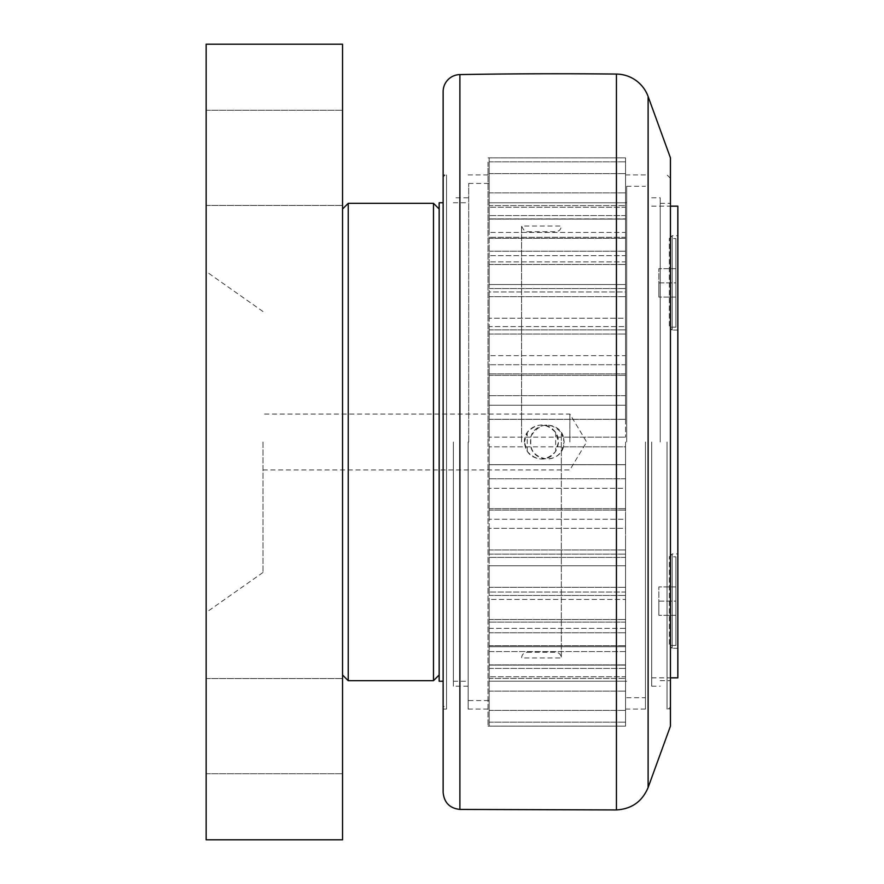 <?xml version="1.0" encoding="UTF-8"?>
<svg xmlns="http://www.w3.org/2000/svg" width="884" height="884" viewBox="0 0 884 884"><rect width="100%" height="100%" fill="white"/><g stroke="black" fill="none" stroke-linecap="round" stroke-linejoin="round"><path stroke-width="0.66" stroke-dasharray="4.42 3.31" d="M488.034 162.17L488.034 442L488.034 162.17M625.552 392.662L625.552 174.91L625.552 392.662M625.552 299.93L625.552 344.815L625.552 299.93M625.552 224.337L625.552 259.355L625.552 224.337M625.552 174.988L625.552 199.486L625.552 174.988M262.99 442L262.99 572.467L262.99 442M206.16 442L206.16 271.51L206.16 442M342.55 44.2L342.55 839.8L206.16 839.8L206.16 44.2L342.55 44.2M342.55 675L342.55 209L342.55 675M342.55 157.86L342.55 110.257L342.55 157.86M342.55 726.14L342.55 773.743L342.55 726.14M206.16 157.86L206.16 110.257L206.16 157.86M206.16 726.14L206.16 773.743L206.16 726.14M569.86 442L569.86 414.055L569.86 442M524.4 442C523.615 427.171 543.826 419.259 553.506 429.944C564.279 439.713 556.08 459.945 541.45 459.05C531.107 458.089 525.428 452.409 524.4 442L527.24 451.426C536.71 461.448 546.19 461.448 555.66 451.426L558.5 442L555.66 432.574C546.19 422.552 536.71 422.552 527.24 432.574L524.4 442M348.23 203.32L348.23 680.68M433.48 680.68L433.48 203.32M439.16 675L439.16 209L439.16 675M561.34 451.426L564.18 442L561.34 432.574L561.34 657.95L561.34 432.574C550.246 421.734 540.257 422.696 531.383 435.469C528.334 448.873 533.582 456.741 547.13 459.05C553.174 458.851 557.914 456.31 561.34 451.426M521.56 442L521.56 226.05L521.56 442M443.138 792.373L443.138 442L443.138 705.686L446.542 709.09L446.542 174.91L446.542 709.09L443.138 709.09L443.138 91.627M488.034 442L488.034 726.14L488.034 442M488.034 157.86L625.552 157.86L625.552 175.828L625.552 157.86L489.172 157.86L489.172 202.801L625.552 202.801L489.172 202.801L489.172 184.402L489.172 205.596L625.552 205.596L489.172 205.596L489.172 157.86M625.552 491.338L625.552 709.09L625.552 491.338M625.552 584.07L625.552 539.185L625.552 584.07M625.552 659.663L625.552 624.645L625.552 659.663M625.552 709.012L625.552 684.514L625.552 709.012M488.034 726.14L625.552 726.14L625.552 708.172L625.552 726.14L489.172 726.14L489.172 681.199L625.552 681.199L489.172 681.199L489.172 699.598L489.172 678.404L625.552 678.404L625.552 676.724L489.172 676.724L625.552 676.724L625.552 722.173L625.552 678.404L489.172 678.404L489.172 726.14M625.552 442L625.552 464.233L625.552 442M645.442 442L645.442 709.09L645.442 442M670.448 726.14L670.448 157.86M670.448 442L670.448 709.09L670.448 442M625.552 175.828L625.552 202.801L625.552 175.828M625.552 176.015L625.552 205.596L625.552 176.015M489.172 162.17L489.172 192.204L489.172 162.17M625.552 207.276L625.552 183.739L625.552 207.276L489.172 207.276L625.552 207.276M625.552 184.281L625.552 215.574L489.172 215.574L625.552 215.574L625.552 184.281M489.172 192.27L489.172 215.574L489.172 192.27M625.552 218.878L625.552 199.486L625.552 219.088L489.172 218.878L625.552 218.878M625.552 200.381L625.552 232.426L489.172 232.426L625.552 232.426L625.552 200.381M489.172 207.707L489.172 232.426L489.172 207.707M625.552 237.266L625.552 222.602L625.552 238.337L625.552 237.266L489.172 237.266L625.552 237.266M625.552 223.818L625.552 255.653L489.172 255.653L625.552 255.653L625.552 223.818M489.172 230.26L489.172 259.078L489.172 230.26M625.552 261.874L625.552 252.393L625.552 264.482L625.552 261.874L489.172 261.874L625.552 261.874M625.552 253.885L625.552 287.941L625.552 251.233L625.552 284.549L489.172 284.549L625.552 284.549L625.552 291.952L625.552 253.885M489.172 259.255L489.172 296.704L489.172 291.952L625.552 291.952L625.552 296.704L625.552 287.941L625.552 296.704L625.552 291.952L489.172 291.952L489.172 296.704L489.172 259.255M625.552 289.665L625.552 318.218L489.172 318.218L625.552 318.218L625.552 326.583L625.552 289.665M489.172 293.797L489.172 334.03L489.172 326.583L625.552 326.583L625.552 334.03L625.552 326.583L489.172 326.583L489.172 334.03L489.172 293.797M625.552 330.075L625.552 371.855L625.552 329.865L625.552 355.644L489.172 355.644L625.552 355.644L625.552 364.727L625.552 330.075M489.172 332.837L489.172 375.324L489.172 364.727L625.552 364.727L625.552 375.324L625.552 364.727L489.172 364.727L489.172 375.324L489.172 332.837M625.552 395.701L489.172 395.701L625.552 395.701L625.552 405.226L625.552 373.877L625.552 395.701M489.172 375.203L489.172 419.336L489.172 405.226L625.552 405.226L625.552 419.336L625.552 405.226L489.172 405.226L489.172 419.336L489.172 375.203M625.552 419.767L625.552 437.171L625.552 419.767M625.552 446.829L625.552 464.73L625.552 446.829L489.172 446.829L530.787 446.829L530.787 437.171L489.172 437.171L625.552 437.171L563.484 437.171L564.18 442L563.484 446.829L625.552 446.829M625.552 478.774L489.172 478.774L625.552 478.774L625.552 488.299L625.552 464.664L625.552 478.774M489.172 464.664L489.172 508.797L489.172 488.299L625.552 488.299L625.552 510.123L625.552 488.299L489.172 488.299L489.172 510.123L489.172 419.27L489.172 464.664L625.552 464.664L625.552 466.332L625.552 464.664L489.172 464.664M625.552 512.145L625.552 554.135L625.552 508.676L625.552 519.273L489.172 519.273L625.552 519.273L625.552 528.356L625.552 512.145M489.172 509.04L489.172 551.163L489.172 528.356L625.552 528.356L625.552 553.925L625.552 528.356L489.172 528.356L489.172 554.135L489.172 509.04M625.552 557.417L489.172 557.417L625.552 557.417L625.552 565.782L625.552 557.417M489.172 551.395L489.172 590.203L489.172 565.782L625.552 565.782L625.552 594.335L625.552 565.782L489.172 565.782L489.172 595.44L489.172 551.395M625.552 555.837L625.552 549.97L625.552 555.837M625.552 596.059L625.552 632.767L625.552 587.296L625.552 592.048L489.172 592.048L625.552 592.048L625.552 599.451L625.552 587.296L625.552 596.059M489.172 590.413L489.172 624.745L489.172 599.451L625.552 599.451L625.552 630.115L625.552 599.451L489.172 599.451L489.172 632.767L489.172 590.413M625.552 622.126L489.172 622.126L625.552 622.126L625.552 628.347L625.552 622.126M489.172 624.922L489.172 653.74L489.172 628.347L625.552 628.347L625.552 660.182L625.552 628.347L489.172 628.347L489.172 664.989L489.172 624.922M625.552 631.607L625.552 619.518L625.552 631.607M625.552 661.398L625.552 691.122L625.552 645.663L625.552 646.734L489.172 646.734L625.552 646.734L625.552 651.574L625.552 645.663L625.552 661.398M489.172 653.884L489.172 676.293L489.172 651.574L625.552 651.574L625.552 683.619L625.552 651.574L489.172 651.574L489.172 691.122L489.172 653.884M625.552 665.122L489.172 665.122L625.552 665.122L625.552 668.426L625.552 665.122M489.172 676.393L489.172 691.73L489.172 668.426L625.552 668.426L625.552 699.719L625.552 668.426L489.172 668.426L489.172 710.382L489.172 676.393M625.552 684.514L625.552 664.912L625.552 684.514M625.552 700.261L625.552 676.724L625.552 700.261M489.172 691.796L489.172 721.83L489.172 691.796M625.552 708.172L625.552 681.199L625.552 708.172M489.172 709.012L489.172 710.382L489.172 709.012M489.172 688.072L489.172 691.122L489.172 688.072M489.172 659.663L489.172 664.989L489.172 659.663M489.172 624.645L489.172 632.767L489.172 624.645M489.172 584.07L489.172 595.44L489.172 584.07M489.172 539.185L489.172 554.135L489.172 539.185M489.172 491.338L489.172 510.123L489.172 491.338M625.552 373.877L489.172 373.877L625.552 373.877M489.172 218.878L489.172 232.426L489.172 218.878M489.172 237.266L489.172 255.653L489.172 237.266M489.172 261.874L489.172 284.549L489.172 261.874M626.69 442L626.69 186.27L626.69 442M489.172 437.171L489.172 405.226L489.172 437.171M489.172 395.701L489.172 364.727L489.172 395.701M489.172 355.644L489.172 326.583L489.172 355.644M489.172 318.218L489.172 291.952L489.172 318.218M489.172 215.574L489.172 207.276L489.172 215.574M489.172 205.596L489.172 202.801L489.172 205.596M530.787 437.171C534.577 421.215 559.694 421.215 563.484 437.171M563.484 446.829C559.694 462.785 534.577 462.785 530.787 446.829M489.172 446.829L489.172 478.774L489.172 446.829M489.172 488.299L489.172 519.273L489.172 488.299M489.172 528.356L489.172 557.417L489.172 528.356M489.172 565.782L489.172 592.048L489.172 565.782M489.172 599.451L489.172 622.126L489.172 599.451M489.172 628.347L489.172 646.734L489.172 628.347M489.172 651.574L489.172 665.122L489.172 651.574M489.172 668.426L489.172 676.724L489.172 668.426M489.172 678.404L489.172 681.199L489.172 678.404M489.172 419.336L625.552 419.336L489.172 419.336M468.708 442L468.708 183.43L468.708 442M443.138 442L443.138 178.314A3.414 3.414 0 0 1 446.542 174.91L443.138 174.91M439.16 681.244L439.16 202.756M667.044 442L667.044 709.09L667.044 442M660.226 442L660.226 197.806L660.226 442M651.696 442L651.696 686.194L651.696 442M670.448 705.686A3.414 3.414 0 0 1 667.044 709.09L670.448 709.09M468.144 442L468.144 709.09L468.144 442M453.37 442L453.37 686.194L453.37 442M443.138 705.686L443.138 178.314M677.84 677.84L677.84 206.16M677.84 235.708L677.84 330.052L677.84 235.708L672.16 235.708L672.16 330.052L669.31 327.202L669.31 238.558L669.31 327.202L675.906 327.202L675.906 238.558L675.906 327.202M677.84 553.948L677.84 648.292L677.84 553.948L672.16 553.948L672.16 648.292L669.31 645.442L669.31 556.798L669.31 645.442L675.906 645.442L675.906 556.798L675.906 645.442M677.84 648.292L672.16 648.292L672.16 553.948L669.31 556.798L675.906 556.798M677.84 330.052L672.16 330.052L672.16 235.708L669.31 238.558L675.906 238.558M675.906 282.88L675.906 297.09L675.906 268.67L675.906 282.88L658.856 282.88L658.856 268.67L658.856 297.09L658.856 282.88L675.906 282.88M675.906 297.09L658.856 297.09L675.906 297.09M675.906 268.67L658.856 268.67L675.906 268.67M675.906 601.12L675.906 615.33L675.906 586.91L675.906 601.12L658.856 601.12L658.856 586.91L658.856 615.33L658.856 601.12L675.906 601.12M675.906 615.33L658.856 615.33L675.906 615.33M675.906 586.91L658.856 586.91L675.906 586.91M527.24 451.426L527.24 432.574M555.66 432.574L555.66 451.426M459.89 74.576L459.89 809.424M648.116 96.5L648.116 787.5M616.435 809.932L616.435 74.068M262.99 311.533L206.16 271.51M262.99 572.467L206.16 612.49M206.16 773.743L342.55 773.743L206.16 773.743M206.16 678.547L342.55 678.547L206.16 678.547M206.16 205.453L342.55 205.453L206.16 205.453M206.16 110.257L342.55 110.257L206.16 110.257M262.99 469.945L569.86 469.945L586.656 442L569.86 414.055L262.99 414.055M527.24 652.27L555.66 652.27C559.108 652.602 560.997 654.491 561.34 657.95L521.56 657.95C521.903 654.491 523.792 652.602 527.24 652.27M527.24 231.73L555.66 231.73C559.108 231.398 560.997 229.508 561.34 226.05L521.56 226.05C524.157 231.078 526.057 232.967 527.24 231.73M625.552 709.09L645.442 709.09M625.552 174.91L645.442 174.91M489.172 161.827L625.552 161.827L489.172 161.827M489.172 173.618L625.552 173.618L489.172 173.618M489.172 192.878L625.552 192.878L489.172 192.878M489.172 219.011L625.552 219.011L489.172 219.011M489.172 251.233L625.552 251.233L489.172 251.233M489.172 288.56L625.552 288.56L489.172 288.56M489.172 329.865L625.552 329.865L489.172 329.865M489.172 508.676L625.552 508.676L489.172 508.676M489.172 549.97L625.552 549.97L489.172 549.97M489.172 587.296L625.552 587.296L489.172 587.296M489.172 619.518L625.552 619.518L489.172 619.518M489.172 645.663L625.552 645.663L489.172 645.663M489.172 664.912L625.552 664.912L489.172 664.912M489.172 722.173L625.552 722.173L489.172 722.173M489.172 710.382L625.552 710.382L489.172 710.382M489.172 691.122L625.552 691.122L489.172 691.122M489.172 664.989L625.552 664.989L489.172 664.989M489.172 632.767L625.552 632.767L489.172 632.767M489.172 595.44L625.552 595.44L489.172 595.44M489.172 554.135L625.552 554.135L489.172 554.135M489.172 510.123L625.552 510.123L489.172 510.123M489.172 464.73L625.552 464.73L489.172 464.73M489.172 375.324L625.552 375.324L489.172 375.324M489.172 334.03L625.552 334.03L489.172 334.03M489.172 296.704L625.552 296.704L489.172 296.704M489.172 219.088L625.552 219.088L489.172 219.088M489.172 238.337L625.552 238.337L489.172 238.337M489.172 264.482L625.552 264.482L489.172 264.482M489.172 419.27L625.552 419.27L489.172 419.27M625.552 681.244L626.69 681.244M625.552 202.756L626.69 202.756M468.708 700.57L489.172 700.57M468.708 183.43L489.172 183.43M670.448 178.314L667.044 174.91L670.448 174.91M651.696 686.194L660.226 686.194M651.696 197.806L660.226 197.806M660.226 680.68L670.448 680.68M660.226 203.32L670.448 203.32M468.144 709.09L488.034 709.09M468.144 174.91L488.034 174.91M453.37 681.244L468.708 681.244M453.37 202.756L468.708 202.756M468.144 197.806L453.37 197.806M468.144 686.194L453.37 686.194M651.696 677.84L670.448 677.84M651.696 206.16L670.448 206.16M626.69 697.73L645.442 697.73M626.69 186.27L645.442 186.27"/><path stroke-width="1.33" d="M342.55 839.8L342.55 44.2L206.16 44.2L206.16 839.8L342.55 839.8M342.55 675L348.23 680.68L348.23 203.32L433.48 203.32L433.48 680.68L439.16 675M443.138 442L443.138 709.09M648.116 96.5L670.448 157.86L670.448 726.14L648.116 787.5L648.116 96.5A34.1 34.1 0 0 0 616.435 74.068A5682.86 5682.86 0 0 0 459.89 74.576A17.05 17.05 0 0 0 443.138 91.627L443.138 792.373C444.111 802.595 449.691 808.285 459.89 809.424L459.89 74.576M443.138 202.756L439.16 202.756L439.16 681.244L443.138 681.244M670.448 206.16L677.84 206.16L677.84 677.84L670.448 677.84M616.435 74.068L616.435 809.932L459.89 809.424M342.55 209L348.23 203.32M348.23 680.68L433.48 680.68M439.16 209L433.48 203.32M648.116 787.5C642.215 801.545 631.651 809.026 616.435 809.932"/></g></svg>
